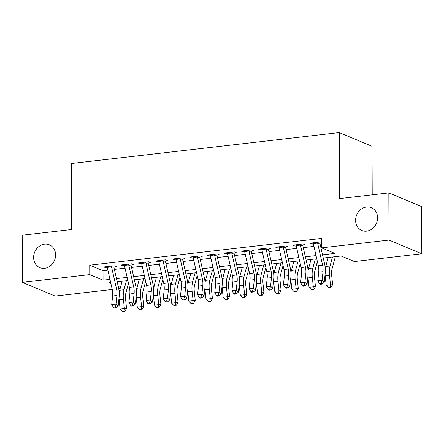 <?xml version="1.0" encoding="UTF-8"?>
<svg xmlns="http://www.w3.org/2000/svg" width="444" height="444" viewBox="0 0 444 444"><rect width="100%" height="100%" fill="white"/><g stroke="black" fill="none" stroke-linecap="round" stroke-linejoin="round"><path stroke-width="0.67" d="M55.6 254.95A12.371 10.734 112.6 0 1 39.843 267.632A12.371 10.734 112.6 0 1 33.616 257.487A12.371 10.734 112.6 0 1 49.367 244.805A12.371 10.734 112.6 0 1 55.6 254.95M377.589 217.804A12.371 10.734 112.6 0 1 361.832 230.486A12.371 10.734 112.6 0 1 355.605 220.341A12.371 10.734 112.6 0 1 371.362 207.659A12.371 10.734 112.6 0 1 377.589 217.804M372.205 194.833L372.033 146.27L339.238 132.584L71.34 163.492L71.573 229.52L22.2 235.215L22.367 282.373L89.766 274.597L103.064 280.147L109.962 279.348M339.238 132.584L339.466 198.612L388.839 192.912L421.634 206.599L421.8 253.763L354.395 261.538L341.103 255.988L323.265 258.047M120.141 288.561L118.726 288.728M112.254 289.471L55.161 296.059L22.367 282.373M111.627 267.244L116.411 266.694L114.191 265.767L103.89 266.955L106.105 267.882L107.337 267.738M128.799 265.262L133.583 264.713L131.363 263.786L121.062 264.974L123.277 265.901L124.509 265.756M145.971 263.281L150.755 262.731L148.54 261.805L138.234 262.992L140.448 263.919L141.68 263.775M163.148 261.3L167.926 260.75L165.712 259.823L155.406 261.011L157.626 261.938L158.852 261.793M180.32 259.318L185.098 258.769L182.884 257.842L172.583 259.03L174.797 259.956L176.024 259.812M197.491 257.337L202.275 256.787L200.055 255.861L189.755 257.048L191.969 257.975L193.201 257.831M214.663 255.356L219.447 254.806L217.227 253.879L206.926 255.067L209.141 255.994L210.373 255.849M231.84 253.374L236.619 252.825L234.404 251.898L224.098 253.086L226.312 254.012L227.544 253.868M249.012 251.393L253.79 250.843L251.576 249.917L241.27 251.104L243.49 252.031L244.716 251.887M266.184 249.411L270.962 248.862L268.748 247.935L258.447 249.123L260.661 250.05L261.888 249.911M283.355 247.43L288.139 246.881L285.919 245.954L275.619 247.142L277.833 248.068L279.065 247.93M300.527 245.449L305.311 244.899L303.097 243.972L292.79 245.166L295.005 246.087L296.237 245.948M322.538 254.828L334.898 253.402L321.6 247.852L321.567 238.422L89.732 265.168L103.03 270.712L107.881 270.157M114.38 269.403L125.053 268.176M131.557 267.421L142.224 266.195M148.729 265.44L159.402 264.213M165.901 263.459L176.573 262.232M183.072 261.483L193.745 260.251M200.244 259.501L210.917 258.269M217.421 257.52L228.088 256.288M234.593 255.539L245.266 254.307M251.765 253.557L262.437 252.325M268.936 251.576L279.609 250.344M286.108 249.595L296.781 248.363M303.285 247.613L313.958 246.381M320.457 245.632L321.595 245.499M321.584 242.541L320.268 241.991L309.962 243.184L312.176 244.106L313.409 243.967M317.704 243.467L321.584 243.023M388.839 192.912L389.005 240.076L421.8 253.763M89.732 265.168L89.766 274.597M321.6 247.852L389.005 240.076M116.461 278.599L127.134 277.372M133.638 276.618L144.311 275.391M150.81 274.636L161.483 273.41M167.982 272.655L178.655 271.428M185.154 270.673L195.826 269.447M202.325 268.692L212.998 267.466M219.503 266.711L230.175 265.484M236.674 264.729L247.347 263.503M253.846 262.748L264.519 261.522M271.018 260.772L281.69 259.54M288.189 258.791L298.862 257.559M305.367 256.81L316.039 255.578M110.689 282.573L109.268 282.734L110.883 283.411M118.248 286.485L120.452 287.401M316.766 258.797L306.094 260.029M299.595 260.778L288.922 262.01M282.423 262.759L271.75 263.991M265.246 264.741L254.573 265.973M248.074 266.722L237.401 267.954M230.902 268.703L220.23 269.935M213.731 270.685L203.058 271.917M196.559 272.666L185.886 273.898M179.382 274.647L168.709 275.879M162.21 276.629L151.537 277.861M145.038 278.61L134.365 279.842M127.866 280.591L117.194 281.823M103.03 270.712L103.064 280.147M312.176 242.929L312.176 244.106M295.005 244.91L295.005 246.087M277.827 246.892L277.833 248.068M260.656 248.873L260.661 250.05M243.484 250.849L243.49 252.031M226.312 252.83L226.312 254.012M209.135 254.812L209.141 255.994M191.963 256.793L191.969 257.975M174.792 258.774L174.797 259.956M157.62 260.756L157.626 261.938M140.448 262.737L140.448 263.919M123.271 264.718L123.277 265.901M106.099 266.7L106.105 267.882M317.466 242.319A6.765 3.025 83.4 0 0 317.615 243.101L322.588 265.057A9.663 4.318 -96.6 0 1 323.004 271.695L322.078 280.286L324.237 282.234L325.169 273.643A14.497 6.482 83.4 0 0 324.542 263.686L319.908 243.212M313.17 242.813A6.765 3.025 83.4 0 0 313.325 243.595L318.293 265.551A9.663 4.318 -96.6 0 1 318.714 272.189L317.782 280.78L322.078 280.286L321.19 283.3L319.469 283.5L320.335 284.277L322.055 284.082L321.19 283.3M322.055 284.082L324.237 282.234M317.782 280.78L319.469 283.5M335.359 256.654L332.023 268.992A9.663 4.318 83.4 0 0 331.646 275.302L332.645 284.693L330.974 287.385L328.394 287.64L330.974 287.385M328.394 287.64L326.19 285.337L325.197 275.94A14.497 6.482 -96.6 0 1 325.08 274.497M326.19 285.337L330.486 284.837L329.492 275.447A14.497 6.482 -96.6 0 1 330.053 265.984L332.484 256.982M325.274 268.875A14.497 6.482 -96.6 0 1 325.757 266.483L328.194 257.476M330.108 287.44L330.486 284.837L332.645 284.693M300.288 244.3A6.765 3.025 83.4 0 0 300.444 245.082L305.416 267.038A9.663 4.318 -96.6 0 1 305.833 273.676L304.9 282.267L307.065 284.216L307.997 275.624A14.497 6.482 83.4 0 0 307.37 265.667L302.736 245.193M295.998 244.794A6.765 3.025 83.4 0 0 296.154 245.576L301.121 267.532A9.663 4.318 -96.6 0 1 301.543 274.17L300.61 282.761L304.9 282.267L304.018 285.281L302.297 285.481L303.163 286.258L304.884 286.064L304.018 285.281M304.884 286.064L307.065 284.216M300.61 282.761L302.297 285.481M283.117 246.281A6.765 3.025 83.4 0 0 283.272 247.064L288.245 269.02A9.663 4.318 -96.6 0 1 288.661 275.657L287.729 284.249L289.893 286.197L290.826 277.605A14.497 6.482 83.4 0 0 290.198 267.649L285.564 247.175M278.826 246.775A6.765 3.025 83.4 0 0 278.976 247.558L283.949 269.514A9.663 4.318 -96.6 0 1 284.365 276.151L283.439 284.743L287.729 284.249L286.841 287.262L285.126 287.462L285.991 288.239L287.706 288.045L286.841 287.262M287.706 288.045L289.893 286.197M283.439 284.743L285.126 287.462M265.945 248.263A6.765 3.025 83.4 0 0 266.1 249.045L271.068 271.001A9.663 4.318 -96.6 0 1 271.489 277.639L270.557 286.23L272.721 288.178L273.654 279.587A14.497 6.482 83.4 0 0 273.027 269.63L268.392 249.156M261.649 248.757A6.765 3.025 83.4 0 0 261.805 249.539L266.777 271.495A9.663 4.318 -96.6 0 1 267.194 278.133L266.261 286.724L270.557 286.23L269.669 289.244L267.954 289.444L268.82 290.221L270.535 290.026L269.669 289.244M270.535 290.026L272.721 288.178M266.261 286.724L267.954 289.444M248.773 250.244A6.765 3.025 83.4 0 0 248.929 251.027L253.896 272.982A9.663 4.318 -96.6 0 1 254.318 279.62L253.385 288.206L255.55 290.16L256.477 281.568A14.497 6.482 83.4 0 0 255.855 271.611L251.215 251.138M244.478 250.738A6.765 3.025 83.4 0 0 244.633 251.52L249.606 273.476A9.663 4.318 -96.6 0 1 250.022 280.114L249.09 288.705L253.385 288.206L252.497 291.225L250.782 291.425L251.648 292.202L253.363 292.008L252.497 291.225M253.363 292.008L255.55 290.16M249.09 288.705L250.782 291.425M317.393 261.566L314.846 270.973A9.663 4.318 83.4 0 0 314.474 277.284L315.468 286.674L313.797 289.366L311.216 289.621L313.797 289.366M311.216 289.621L309.018 287.318L308.025 277.922A14.497 6.482 -96.6 0 1 307.903 276.479M309.018 287.318L313.314 286.818L312.321 277.428A14.497 6.482 -96.6 0 1 312.876 267.965L315.312 258.963M308.103 270.857A14.497 6.482 -96.6 0 1 308.586 268.465L311.016 259.457M312.937 289.421L313.314 286.818L315.468 286.674M300.222 263.547L297.674 272.955A9.663 4.318 83.4 0 0 297.302 279.265L298.296 288.656L296.625 291.347L294.045 291.603L296.625 291.347M294.045 291.603L291.847 289.299L290.853 279.903A14.497 6.482 -96.6 0 1 290.731 278.46M291.847 289.299L296.142 288.8L295.143 279.409A14.497 6.482 -96.6 0 1 295.704 269.946L298.14 260.944M290.925 272.838A14.497 6.482 -96.6 0 1 291.414 270.44L293.845 261.438M295.765 291.403L296.142 288.8L298.296 288.656M283.044 265.529L280.503 274.936A9.663 4.318 83.4 0 0 280.131 281.246L281.124 290.637L279.454 293.329L276.873 293.584L279.454 293.329M276.873 293.584L274.675 291.281L273.682 281.885A14.497 6.482 -96.6 0 1 273.56 280.442M274.675 291.281L278.965 290.781L277.972 281.391A14.497 6.482 -96.6 0 1 278.532 271.928L280.969 262.926M273.754 274.819A14.497 6.482 -96.6 0 1 274.237 272.422L276.673 263.42M278.588 293.384L278.965 290.781L281.124 290.637M265.873 267.51L263.331 276.917A9.663 4.318 83.4 0 0 262.959 283.228L263.952 292.618L262.282 295.31L259.701 295.565L262.282 295.31M259.701 295.565L257.503 293.262L256.504 283.866A14.497 6.482 -96.6 0 1 256.388 282.423M257.503 293.262L261.793 292.763L260.8 283.372A14.497 6.482 -96.6 0 1 261.361 273.909L263.792 264.907M256.582 276.801A14.497 6.482 -96.6 0 1 257.065 274.403L259.501 265.401M261.416 295.365L261.793 292.763L263.952 292.618M231.602 252.225A6.765 3.025 83.4 0 0 231.751 253.008L236.724 274.964A9.663 4.318 -96.6 0 1 237.14 281.601L236.208 290.187L238.373 292.141L239.305 283.55A14.497 6.482 83.4 0 0 238.678 273.593L234.044 253.119M227.306 252.719A6.765 3.025 83.4 0 0 227.461 253.502L232.428 275.458A9.663 4.318 -96.6 0 1 232.85 282.095L231.918 290.687L236.208 290.187L235.326 293.207L233.605 293.406L234.471 294.183L236.191 293.989L235.326 293.207M236.191 293.989L238.373 292.141M231.918 290.687L233.605 293.406M248.701 269.491L246.159 278.899A9.663 4.318 83.4 0 0 245.782 285.209L246.781 294.6L245.11 297.291L242.529 297.547L245.11 297.291M242.529 297.547L240.326 295.243L239.333 285.847A14.497 6.482 -96.6 0 1 239.216 284.404M240.326 295.243L244.622 294.744L243.628 285.353A14.497 6.482 -96.6 0 1 244.189 275.891L246.62 266.888M239.41 278.782A14.497 6.482 -96.6 0 1 239.893 276.384L242.33 267.382M244.244 297.347L244.622 294.744L246.781 294.6M214.424 254.207A6.765 3.025 83.4 0 0 214.58 254.984L219.552 276.945A9.663 4.318 -96.6 0 1 219.969 283.583L219.036 292.169L221.201 294.122L222.133 285.531A14.497 6.482 83.4 0 0 221.506 275.574L216.872 255.1M210.134 254.701A6.765 3.025 83.4 0 0 210.29 255.483L215.257 277.439A9.663 4.318 -96.6 0 1 215.679 284.077L214.746 292.668L219.036 292.169L218.154 295.188L216.433 295.388L217.299 296.165L219.02 295.97L218.154 295.188M219.02 295.97L221.201 294.122M214.746 292.668L216.433 295.388M231.529 271.473L228.982 280.88A9.663 4.318 83.4 0 0 228.61 287.19L229.604 296.581L227.933 299.273L225.352 299.528L227.933 299.273M225.352 299.528L223.154 297.225L222.161 287.829A14.497 6.482 -96.6 0 1 222.039 286.386M223.154 297.225L227.45 296.725L226.457 287.335A14.497 6.482 -96.6 0 1 227.012 277.872L229.448 268.87M222.239 280.763A14.497 6.482 -96.6 0 1 222.722 278.366L225.152 269.364M227.073 299.328L227.45 296.725L229.604 296.581M197.253 256.182A6.765 3.025 83.4 0 0 197.408 256.965L202.381 278.926A9.663 4.318 -96.6 0 1 202.797 285.564L201.865 294.15L204.029 296.104L204.962 287.512A14.497 6.482 83.4 0 0 204.334 277.556L199.7 257.082M192.962 256.682A6.765 3.025 83.4 0 0 193.112 257.464L198.085 279.42A9.663 4.318 -96.6 0 1 198.501 286.058L197.574 294.649L201.865 294.15L200.977 297.169L199.262 297.369L200.127 298.146L201.842 297.952L200.977 297.169M201.842 297.952L204.029 296.104M197.574 294.649L199.262 297.369M214.358 273.454L211.81 282.861A9.663 4.318 83.4 0 0 211.438 289.172L212.432 298.562L210.761 301.254L208.181 301.509L210.761 301.254M208.181 301.509L205.983 299.206L204.989 289.81A14.497 6.482 -96.6 0 1 204.867 288.367M205.983 299.206L210.278 298.707L209.279 289.316A14.497 6.482 -96.6 0 1 209.84 279.853L212.276 270.851M205.061 282.745A14.497 6.482 -96.6 0 1 205.55 280.347L207.981 271.345M209.901 301.31L210.278 298.707L212.432 298.562M180.081 258.164A6.765 3.025 83.4 0 0 180.236 258.946L185.204 280.908A9.663 4.318 -96.6 0 1 185.625 287.546L184.693 296.131L186.857 298.085L187.79 289.494A14.497 6.482 83.4 0 0 187.163 279.537L182.528 259.063M175.785 258.663A6.765 3.025 83.4 0 0 175.941 259.446L180.913 281.402A9.663 4.318 -96.6 0 1 181.33 288.039L180.397 296.631L184.693 296.131L183.805 299.151L182.09 299.35L182.956 300.127L184.671 299.933L183.805 299.151M184.671 299.933L186.857 298.085M180.397 296.631L182.09 299.35M197.18 275.435L194.639 284.843A9.663 4.318 83.4 0 0 194.267 291.153L195.26 300.544L193.59 303.235L191.009 303.491L193.59 303.235M191.009 303.491L188.811 301.187L187.818 291.791A14.497 6.482 -96.6 0 1 187.695 290.348M188.811 301.187L193.101 300.688L192.108 291.297A14.497 6.482 -96.6 0 1 192.668 281.835L195.105 272.832M187.89 284.726A14.497 6.482 -96.6 0 1 188.373 282.329L190.809 273.326M192.724 303.291L193.101 300.688L195.26 300.544M162.909 260.145A6.765 3.025 83.4 0 0 163.065 260.928L168.032 282.889A9.663 4.318 -96.6 0 1 168.448 289.527L167.521 298.113L169.686 300.066L170.613 291.475A14.497 6.482 83.4 0 0 169.985 281.518L165.351 261.044M158.613 260.645A6.765 3.025 83.4 0 0 158.769 261.427L163.742 283.383A9.663 4.318 -96.6 0 1 164.158 290.021L163.226 298.612L167.521 298.113L166.633 301.132L164.918 301.332L165.784 302.109L167.499 301.914L166.633 301.132M167.499 301.914L169.686 300.066M163.226 298.612L164.918 301.332M145.737 262.127A6.765 3.025 83.4 0 0 145.887 262.909L150.86 284.87A9.663 4.318 -96.6 0 1 151.276 291.508L150.344 300.094L152.508 302.048L153.441 293.456A14.497 6.482 83.4 0 0 152.814 283.5L148.179 263.026M141.442 262.626A6.765 3.025 83.4 0 0 141.597 263.409L146.564 285.364A9.663 4.318 -96.6 0 1 146.986 292.002L146.054 300.594L150.344 300.094L149.462 303.113L147.741 303.313L148.607 304.09L150.327 303.896L149.462 303.113M150.327 303.896L152.508 302.048M146.054 300.594L147.741 303.313M128.56 264.108A6.765 3.025 83.4 0 0 128.716 264.89L133.688 286.852A9.663 4.318 -96.6 0 1 134.105 293.49L133.172 302.075L135.337 304.029L136.269 295.438A14.497 6.482 83.4 0 0 135.642 285.481L131.008 265.007M124.27 264.607A6.765 3.025 83.4 0 0 124.425 265.39L129.393 287.346A9.663 4.318 -96.6 0 1 129.815 293.984L128.882 302.575L133.172 302.075L132.29 305.095L130.569 305.294L131.435 306.071L133.156 305.877L132.29 305.095M133.156 305.877L135.337 304.029M128.882 302.575L130.569 305.294M111.389 266.089A6.765 3.025 83.4 0 0 111.544 266.872L116.517 288.833A9.663 4.318 -96.6 0 1 116.933 295.471L116.001 304.057L118.165 306.01L119.097 297.419A14.497 6.482 83.4 0 0 118.47 287.462L113.836 266.988M107.098 266.589A6.765 3.025 83.4 0 0 107.248 267.371L112.221 289.327A9.663 4.318 -96.6 0 1 112.637 295.965L111.71 304.556L116.001 304.057L115.113 307.076L113.398 307.276L114.263 308.053L115.978 307.859L115.113 307.076M115.978 307.859L118.165 306.01M111.71 304.556L113.398 307.276M180.009 277.417L177.467 286.824A9.663 4.318 83.4 0 0 177.095 293.134L178.088 302.525L176.418 305.217L173.837 305.472L176.418 305.217M173.837 305.472L171.639 303.163L170.64 293.773A14.497 6.482 -96.6 0 1 170.524 292.33M171.639 303.163L175.929 302.669L174.936 293.279A14.497 6.482 -96.6 0 1 175.497 283.816L177.927 274.814M170.718 286.707A14.497 6.482 -96.6 0 1 171.201 284.31L173.637 275.308M175.552 305.272L175.929 302.669L178.088 302.525M162.837 279.398L160.295 288.805A9.663 4.318 83.4 0 0 159.918 295.11L160.917 304.506L159.241 307.198L156.665 307.453L159.241 307.198M156.665 307.453L154.462 305.145L153.469 295.754A14.497 6.482 -96.6 0 1 153.352 294.311M154.462 305.145L158.758 304.651L157.764 295.26A14.497 6.482 -96.6 0 1 158.319 285.797L160.756 276.795M153.546 288.689A14.497 6.482 -96.6 0 1 154.029 286.291L156.466 277.289M158.38 307.254L158.758 304.651L160.917 304.506M145.665 281.379L143.118 290.787A9.663 4.318 83.4 0 0 142.746 297.091L143.739 306.488L142.069 309.179L139.488 309.435L142.069 309.179M139.488 309.435L137.29 307.126L136.297 297.735A14.497 6.482 -96.6 0 1 136.175 296.292M137.29 307.126L141.586 306.632L140.593 297.241A14.497 6.482 -96.6 0 1 141.148 287.779L143.584 278.777M136.375 290.67A14.497 6.482 -96.6 0 1 136.857 288.273L139.288 279.27M141.209 309.235L141.586 306.632L143.739 306.488M128.494 283.361L125.946 292.768A9.663 4.318 83.4 0 0 125.574 299.073L126.568 308.469L124.897 311.161L122.316 311.416L124.897 311.161M122.316 311.416L120.119 309.107L119.125 299.717A14.497 6.482 -96.6 0 1 119.003 298.274M120.119 309.107L124.409 308.613L123.415 299.223A14.497 6.482 -96.6 0 1 123.976 289.76L126.412 280.758M119.197 292.651A14.497 6.482 -96.6 0 1 119.686 290.254L122.117 281.252M124.037 311.216L124.409 308.613L126.568 308.469M322.588 265.057L318.293 265.551M323.004 271.695L318.714 272.189M317.615 243.101L313.325 243.595M325.197 275.94L329.492 275.447M325.757 266.483L330.053 265.984M305.416 267.038L301.121 267.532M305.833 273.676L301.543 274.17M300.444 245.082L296.154 245.576M288.245 269.02L283.949 269.514M288.661 275.657L284.365 276.151M283.272 247.064L278.976 247.558M271.068 271.001L266.777 271.495M271.489 277.639L267.194 278.133M266.1 249.045L261.805 249.539M253.896 272.982L249.606 273.476M254.318 279.62L250.022 280.114M248.929 251.027L244.633 251.52M308.025 277.922L312.321 277.428M308.586 268.465L312.876 267.965M290.853 279.903L295.143 279.409M291.414 270.44L295.704 269.946M273.682 281.885L277.972 281.391M274.237 272.422L278.532 271.928M256.504 283.866L260.8 283.372M257.065 274.403L261.361 273.909M236.724 274.964L232.428 275.458M237.14 281.601L232.85 282.095M231.751 253.008L227.461 253.502M239.333 285.847L243.628 285.353M239.893 276.384L244.189 275.891M219.552 276.945L215.257 277.439M219.969 283.583L215.679 284.077M214.58 254.984L210.29 255.483M222.161 287.829L226.457 287.335M222.722 278.366L227.012 277.872M202.381 278.926L198.085 279.42M202.797 285.564L198.501 286.058M197.408 256.965L193.112 257.464M204.989 289.81L209.279 289.316M205.55 280.347L209.84 279.853M185.204 280.908L180.913 281.402M185.625 287.546L181.33 288.039M180.236 258.946L175.941 259.446M187.818 291.791L192.108 291.297M188.373 282.329L192.668 281.835M168.032 282.889L163.742 283.383M168.448 289.527L164.158 290.021M163.065 260.928L158.769 261.427M150.86 284.87L146.564 285.364M151.276 291.508L146.986 292.002M145.887 262.909L141.597 263.409M133.688 286.852L129.393 287.346M134.105 293.49L129.815 293.984M128.716 264.89L124.425 265.39M116.517 288.833L112.221 289.327M116.933 295.471L112.637 295.965M111.544 266.872L107.248 267.371M170.64 293.773L174.936 293.279M171.201 284.31L175.497 283.816M153.469 295.754L157.764 295.26M154.029 286.291L158.319 285.797M136.297 297.735L140.593 297.241M136.857 288.273L141.148 287.779M119.125 299.717L123.415 299.223M119.686 290.254L123.976 289.76"/></g></svg>
